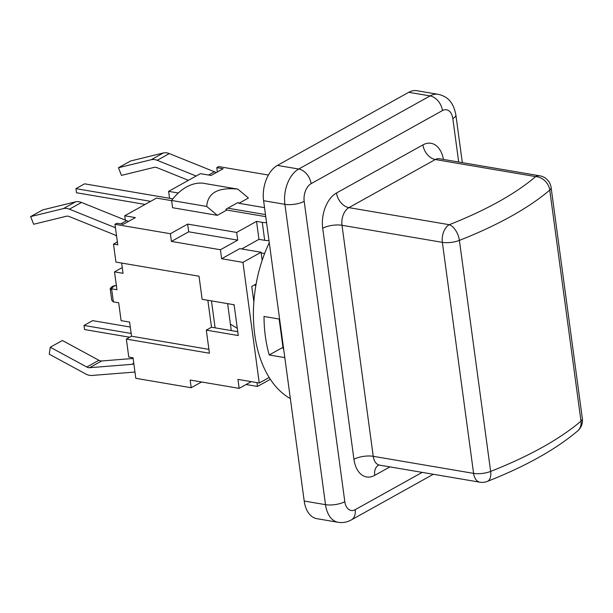 <?xml version="1.0" encoding="UTF-8"?>
<svg xmlns="http://www.w3.org/2000/svg" width="613" height="613" viewBox="0 0 613 613"><rect width="100%" height="100%" fill="white"/><g stroke="black" fill="none" stroke-linecap="round" stroke-linejoin="round"><path stroke-width="0.92" d="M145.135 204.42L76.487 192.75L75.928 188.643L150.66 201.348M129.695 337.227L84.571 329.556L84.019 325.449L131.159 333.464M130.285 327.036L92.663 320.637L84.019 325.449M265.475 214.588L227.806 208.182M172.881 198.85L84.571 183.831L75.928 188.643M231.277 330.591L230.404 324.17L237.292 328.338M234.166 305.236L233.07 304.569M230.404 324.17L227.63 303.65M255.866 285.367L254.188 285.076M115.459 227.798A15.21 10.628 -119.1 0 0 114.539 227.385L69.407 209.179A15.21 10.628 -119.1 0 0 63.415 208.589L30.65 216.604L42.749 209.876L75.514 201.853A15.21 10.628 60.9 0 1 81.506 202.451L125.313 220.113L124.723 215.784L135.373 217.6L123.282 224.327L116.891 223.247L114.983 224.304L117.765 244.84L113.505 244.112L115.934 262.08L199.018 276.21L202.144 299.313L234.097 304.745L238.265 335.549L206.305 330.116L209.431 353.218L126.347 339.089L131.527 336.208L129.619 322.086L121.098 320.637L118.684 302.768L113.359 301.857L111.597 288.83A8.298 5.172 -80.4 0 1 116.363 285.597M237.836 189.133C218.121 187.072 207.746 192.85 206.727 206.451L171.602 200.482A62.22 38.818 -80.4 0 1 202.711 183.164L237.836 189.133L248.434 198.014L238.924 203.301L264.54 207.661M206.727 206.451L217.324 215.332L172.582 207.723L171.602 200.482M265.751 216.657L226.825 210.037L217.324 215.332M226.825 210.037L225.891 209.248L237.99 202.52L238.924 203.301M30.65 216.604L33.661 224.258L66.419 216.236A6.912 4.827 60.9 0 1 69.146 216.512L114.279 234.71A6.912 4.827 60.9 0 1 116.608 236.266M125.313 220.113L126.638 220.649A15.21 10.628 60.9 0 1 128.37 221.492M133.81 363.532A6.912 4.827 60.9 0 1 133.251 363.923A6.912 4.827 60.9 0 1 131.803 364.344L89.59 367.7A6.912 4.827 60.9 0 1 86.808 367.034L50.289 347.234L62.38 340.499L98.908 360.298A6.912 4.827 -119.1 0 0 101.689 360.965L133.128 358.467M50.289 347.234L49.255 354.199L85.774 373.991A15.21 10.628 -119.1 0 0 91.889 375.462L134.109 372.114A15.21 10.628 -119.1 0 0 134.96 371.999M126.347 339.089L128.776 357.057L133.036 357.785L135.81 378.321L191.202 387.738L190.16 380.037L239.162 388.366L237.944 379.386L259.253 383.01L242.94 262.356L221.638 258.74L220.419 249.752L171.418 241.422L170.376 233.722L187.662 224.097L236.664 232.434L256.533 221.37L262.264 222.343L264.693 240.311A11.057 3.87 -7.7 0 0 268.984 240.564M216.167 172.621A15.21 10.628 -119.1 0 0 214.435 171.778L169.303 153.579A15.21 10.628 -119.1 0 0 163.303 152.982L130.538 160.997L118.447 167.732L151.212 159.717A15.21 10.628 60.9 0 1 157.204 160.307L196.16 176.023M188.413 180.329L156.943 167.64A6.912 4.827 -119.1 0 0 154.215 167.364L121.451 175.387L118.447 167.732M270.302 379.317L257.483 386.451L246.089 384.512M201.554 381.976L191.202 387.738M171.625 200.65L156.522 198.083L124.723 215.784M114.983 224.304L170.376 233.722M266.555 222.596A11.057 3.87 172.3 0 1 262.264 222.343M241.683 248.955L258.962 239.338L256.533 221.37M258.962 239.338L264.693 240.311M169.556 198.283L168.621 191.348L200.42 173.648L211.071 175.456L223.17 168.728L216.78 167.64L218.68 166.583L268.417 175.034M168.621 191.348L178.329 193.003M116.631 285.627C113.727 285.466 111.581 286.486 110.179 288.685L111.735 300.217L113.359 301.857A8.298 5.172 -80.4 0 0 113.888 301.987M111.351 289.52C109.727 288.654 109.804 288.424 111.597 288.83L116.922 289.734L114.501 271.865L122.248 267.552M216.78 167.64L217.362 171.954M113.505 244.112L117.374 241.959M236.664 232.434L237.698 240.135L220.419 249.752M221.638 258.74L239.783 248.633L261.084 252.257L242.94 262.356M239.162 388.366L251.238 381.646M256.97 382.619L257.483 386.451M121.635 263.054L123.021 273.314L114.501 271.865M131.527 336.208L208.91 349.364M207.845 300.286L211.493 327.227L237.744 331.694M206.305 330.116L211.493 327.227M171.418 241.422L188.704 231.798L187.662 224.097M237.698 240.135L188.704 231.798M253.836 301.734L251.767 286.424L256.104 284.011M211.462 300.899L215.109 327.848M262.172 260.295L261.084 252.257M259.253 383.01L269.138 377.501M408.756 92.295L430.058 95.919A27.654 17.248 99.6 0 1 438.165 94.325L416.863 90.701A27.654 17.248 99.6 0 0 408.756 92.295L277.405 165.41A27.654 17.248 99.6 0 0 263.598 200.696L304.201 501.036A27.654 17.248 99.6 0 0 316.852 518.675L338.154 522.299A27.654 17.248 99.6 0 1 325.511 504.66A13.823 4.835 172.3 0 0 344.805 501.656L304.194 201.325A13.823 4.835 172.3 0 1 284.899 204.321L325.511 504.66L304.201 501.036M443.444 159.434A27.654 17.248 99.6 0 0 422.932 144.89A13.823 9.662 60.9 0 0 435.314 159.533L535.678 176.598A13.823 11.379 49.6 0 1 549.754 190.099A13.823 4.835 -7.7 0 0 551.118 187.578A13.823 13.823 0 0 0 539.731 175.801A13.823 8.628 99.6 0 0 535.678 176.598A302.784 105.957 172.3 0 1 449.268 224.703A13.823 8.628 99.6 0 0 442.356 242.342A13.823 4.835 -7.7 0 0 459.398 240.396A13.823 7.44 -111.5 0 0 449.268 224.703L348.904 207.638L435.314 159.533A13.823 8.628 -80.4 0 1 439.368 158.736L539.731 175.801M580.994 421.123A13.823 11.379 49.6 0 1 577.615 430.985L577.615 430.985A13.823 13.823 0 0 0 582.35 418.61A13.823 4.835 172.3 0 1 580.994 421.123A316.607 110.792 172.3 0 1 490.638 471.42A13.823 4.835 172.3 0 1 473.596 473.374A13.823 8.628 99.6 0 0 479.918 482.193A13.823 13.823 0 0 0 487.304 481.427A13.823 7.44 -111.5 0 0 490.638 471.42L459.398 240.396A316.607 110.792 -7.7 0 0 549.754 190.099L580.994 421.123M269.276 242.694A107.842 67.277 99.6 0 0 290.347 398.565M282.968 347.31L269.23 354.965A107.842 67.277 -80.4 0 1 264.019 316.461L279.605 319.112M284.815 357.617L269.23 354.965M279.145 319.028L283.175 348.835L283.635 348.912M264.624 253.483L261.169 252.893M126.638 220.649L120.784 223.906M115.344 226.94L114.539 227.385M81.506 202.451L69.407 209.179M75.514 201.853L63.415 208.589M133.772 363.256L131.803 364.344M101.689 360.965L89.59 367.7M98.908 360.298L86.808 367.034M208.581 175.034L214.435 171.778M157.204 160.307L169.303 153.579M151.212 159.717L163.303 152.982M422.196 472.378L355.18 509.679A13.823 9.662 60.9 0 1 351.249 519.954C347.05 522.245 342.682 523.027 338.154 522.299M355.18 509.679A13.823 8.628 -80.4 0 1 344.805 501.656M438.165 94.325C445.797 96.08 453.084 100.264 455.873 114.922A13.823 4.835 172.3 0 1 452.823 118.585L458.693 162.024M304.194 201.325A13.823 8.628 -80.4 0 1 311.097 183.678A13.823 9.662 -119.1 0 0 298.715 169.035L430.058 95.919A13.823 9.662 60.9 0 1 442.448 110.562A13.823 8.628 -80.4 0 1 452.823 118.585M277.405 165.41L298.715 169.035A27.654 17.248 99.6 0 0 284.899 204.321L263.598 200.696M311.097 183.678L442.448 110.562M422.932 144.89L336.514 192.988A27.654 17.248 99.6 0 0 322.706 228.281L353.939 459.306A27.654 17.248 99.6 0 0 374.696 475.359L389.906 466.891M336.514 192.988A13.823 9.662 -119.1 0 0 348.904 207.638A13.823 8.628 -80.4 0 0 342 225.278A13.823 4.835 -7.7 0 0 322.706 228.281M353.939 459.306A13.823 4.835 172.3 0 1 373.233 456.31L342 225.278L442.356 242.342L473.596 473.374L373.233 456.31A13.823 8.628 -80.4 0 0 379.562 465.129L378.619 465.091M378.512 465.152A13.823 9.662 -119.1 0 0 374.696 475.359M112.991 301.772L118.684 302.807M433.314 474.27L351.249 519.954M455.873 114.922L462.325 162.644M438.632 158.667L439.368 158.736M487.304 481.427C525.402 466.432 555.508 449.613 577.615 430.985M379.562 465.129L479.918 482.193M551.118 187.578L582.35 418.61"/></g></svg>
